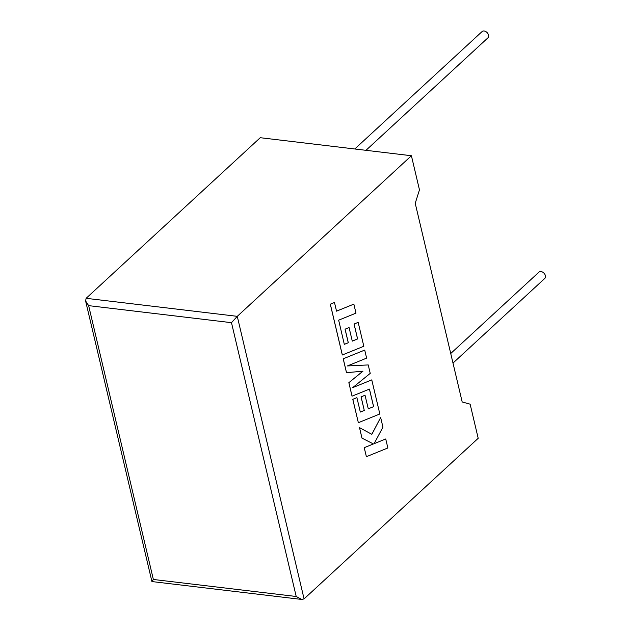 <?xml version="1.0" encoding="UTF-8"?>
<svg xmlns="http://www.w3.org/2000/svg" width="631" height="631" viewBox="0 0 631 631"><rect width="100%" height="100%" fill="white"/><g stroke="black" fill="none" stroke-linecap="round" stroke-linejoin="round"><path stroke-width="0.95" d="M365.98 150.312L487.913 37.852A4.291 2.974 -132.7 0 0 488.536 35.123A4.291 2.974 -132.7 0 0 485.728 31.526A4.291 2.974 -132.7 0 0 482.1 31.55L354.78 148.979M450.731 353.51L538.969 272.119A4.291 2.974 47.3 0 1 542.597 272.095A4.291 2.974 47.3 0 1 545.405 275.692A4.291 2.974 47.3 0 1 544.782 278.429L452.995 363.085M411.404 155.731L237.272 316.336L304.071 598.898L478.195 438.293L470.134 404.179L462.184 401.955L415.23 203.316L419.465 189.852L411.404 155.731L260.248 137.708L86.124 298.313L237.272 316.336L231.482 322.678L88.64 305.641L85.595 300.94L86.124 298.313M304.071 598.898L301.76 599.45L296.215 596.492L231.482 322.678M88.64 305.641L153.365 579.463C151.653 581.64 151.503 582.113 152.915 580.875M85.595 300.94L151.929 581.561L301.76 599.45M385.73 438.971L374.08 443.719L382.938 427.148L380.659 417.517L371.856 434.317L359.528 427.684L361.989 438.103L373.41 443.956L364.253 447.687L366.39 456.694L387.86 447.971L385.73 438.971L374.088 443.696M366.39 456.694L364.213 447.679L373.371 443.948L361.949 438.095L359.528 427.684M380.659 417.517L371.817 434.302M373.615 406.64L368.283 408.833L365.026 395.243L361.058 396.867L364.276 410.45L360.309 412.035L356.909 397.64L352.824 399.32L358.353 422.699L379.83 413.983L371.769 379.886L352.65 387.663L370.231 373.378L368.236 364.939L347.413 365.941L366.627 358.124L364.718 350.079L343.209 358.802L346.49 372.684L362.983 371.17L348.848 382.678L352.035 396.158L369.466 389.098L373.615 406.64L368.275 408.809M343.248 358.802L346.529 372.684M362.928 371.17L348.848 382.678M348.888 382.686L352.074 396.165M369.427 389.114L373.576 406.64M365.073 395.251L361.058 396.867M361.106 396.867L364.276 410.45M364.316 410.458L360.317 412.059M356.909 397.64L352.784 399.313L358.353 422.699M371.769 379.886L352.705 387.623M368.236 364.939L347.436 365.933M364.718 350.079L343.209 358.802M358.171 322.362L354.086 324.042L357.611 338.942L352.279 341.126L349.069 327.544L345.102 329.169L348.312 342.751L344.313 344.352L338.658 320.177L355.987 313.142L353.857 304.126L336.528 311.146L334.485 302.501L330.297 304.181L342.302 354.985L363.819 346.269L358.171 322.362L354.046 324.042L357.564 338.934L352.272 341.103M353.857 304.126L336.528 311.162M334.485 302.501L330.297 304.181M330.336 304.181L342.341 354.993M349.069 327.544L345.054 329.161L348.265 342.743L344.305 344.337M153.365 579.463L296.215 596.492"/></g></svg>
